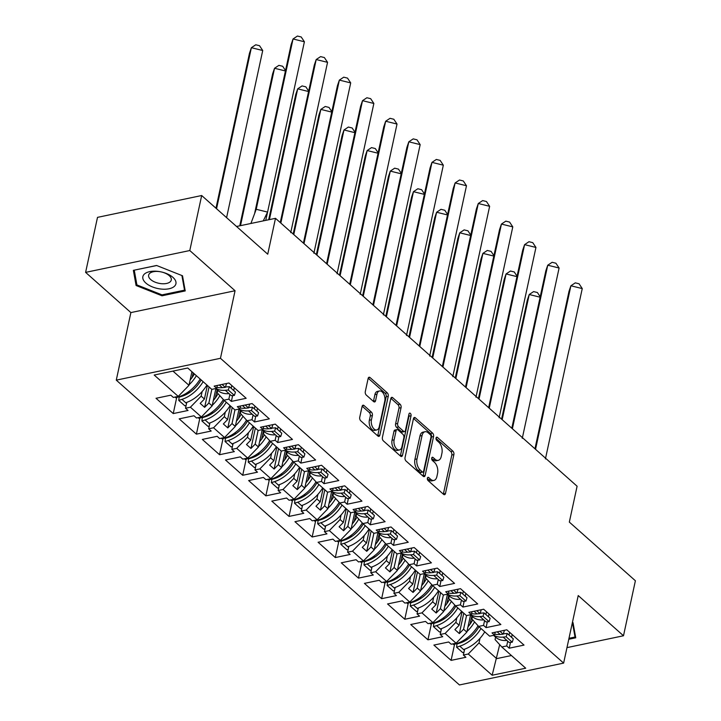 <?xml version="1.0" encoding="UTF-8"?>
<svg xmlns="http://www.w3.org/2000/svg" width="721" height="721" viewBox="0 0 721 721"><rect width="100%" height="100%" fill="white"/><g stroke="black" fill="none" stroke-linecap="round" stroke-linejoin="round"><path stroke-width="1.08" d="M427.382 478.176A1.784 1.027 78.2 0 0 428.076 480.592L443.55 494.336A2.551 1.469 78.2 0 0 444.542 494.678A2.551 1.469 78.2 0 0 445.479 493.47L453.879 454.6A2.551 1.469 78.2 0 0 452.896 451.139L437.413 437.395A1.784 1.027 78.2 0 0 436.719 437.151A1.784 1.027 78.2 0 0 436.07 437.998A1.784 1.027 78.2 0 0 436.764 440.414L438.765 442.198A8.174 4.696 78.2 0 1 441.928 453.248L441.234 456.492A8.174 4.696 78.2 0 1 438.242 460.349A8.174 4.696 78.2 0 1 435.069 459.259L433.069 457.484A1.784 1.027 78.2 0 0 432.375 457.24A1.784 1.027 78.2 0 0 431.726 458.087A1.784 1.027 78.2 0 0 432.42 460.503L434.421 462.287A8.174 4.696 78.2 0 1 437.584 473.337L436.89 476.572A8.174 4.696 78.2 0 1 433.898 480.429A8.174 4.696 78.2 0 1 430.734 479.348L428.725 477.563A1.784 1.027 78.2 0 0 428.031 477.329A1.784 1.027 78.2 0 0 427.382 478.176M566.967 647.62L623.494 635.769L635.39 580.756L569.338 522.094L577.097 486.224L275.494 218.328L236.542 226.484M85.61 272.376L130.88 312.581L235.064 290.743L189.794 250.538L85.61 272.376L97.506 217.363L201.682 195.526L267.734 254.189L275.494 218.328M189.794 250.538L201.682 195.526M364.024 405.544A2.551 1.469 78.2 0 0 363.033 405.202A2.551 1.469 78.2 0 0 362.095 406.41L359.734 417.315A2.551 1.469 78.2 0 0 360.725 420.767L377.921 436.043A2.551 1.469 78.2 0 0 378.913 436.385A2.551 1.469 78.2 0 0 379.841 435.178L388.249 396.298A2.551 1.469 78.2 0 0 387.258 392.846L370.071 377.57A2.551 1.469 78.2 0 0 369.08 377.236A2.551 1.469 78.2 0 0 368.143 378.435L365.295 391.611A2.551 1.469 78.2 0 0 366.286 395.072L373.64 401.606A2.551 1.469 78.2 0 0 374.632 401.939A2.551 1.469 78.2 0 0 375.569 400.741L376.975 394.207A6.831 3.929 78.2 0 1 379.471 390.98A6.831 3.929 78.2 0 1 383.716 393.999A6.831 3.929 78.2 0 1 384.771 401.128L379.237 426.724A6.831 3.929 78.2 0 1 376.741 429.95A6.831 3.929 78.2 0 1 372.505 426.922A6.831 3.929 78.2 0 1 371.441 419.802L372.369 415.53A2.551 1.469 78.2 0 0 371.378 412.079L364.024 405.544L362.257 405.914M235.064 290.743L220.455 358.301L563.624 663.113L459.439 684.95L116.279 380.138L220.455 358.301M623.494 635.769L578.224 595.564L563.624 663.113M405.049 457.565A2.551 1.469 78.2 0 0 406.04 461.016L423.227 476.284A2.551 1.469 78.2 0 0 424.218 476.626A2.551 1.469 78.2 0 0 425.156 475.418L433.555 436.547A2.551 1.469 78.2 0 0 432.573 433.087L415.377 417.82A2.551 1.469 78.2 0 0 414.386 417.477A2.551 1.469 78.2 0 0 413.457 418.685L405.049 457.565M400.579 456.168L383.383 440.892A2.551 1.469 78.2 0 1 382.391 437.44L390.8 398.56A2.551 1.469 78.2 0 1 391.728 397.352A2.551 1.469 78.2 0 1 392.72 397.695L400.083 404.229A2.551 1.469 78.2 0 1 401.065 407.689L397.659 423.452A2.551 1.469 78.2 0 0 398.65 426.904L403.535 431.239A2.551 1.469 78.2 0 0 404.526 431.582A2.551 1.469 78.2 0 0 405.454 430.374L409.005 413.962A1.784 1.027 78.2 0 1 409.654 413.115A1.784 1.027 78.2 0 1 410.763 413.908A1.784 1.027 78.2 0 1 411.042 415.774L402.498 455.302A2.551 1.469 78.2 0 1 401.561 456.501A2.551 1.469 78.2 0 1 400.579 456.168M211.821 389.358L208.874 402.994L212.136 405.887L215.858 388.682M217.724 390.34L217.201 392.774L223.952 400.182L234.938 409.934L232.027 423.56L235.289 426.453L239.011 409.249M258.127 430.491L255.18 444.127L258.451 447.02L262.174 429.815M281.28 451.058L278.342 464.694L281.605 467.596L285.327 450.382M304.442 471.624L301.495 485.26L304.758 488.162L308.48 470.948M327.595 492.191L324.648 505.827L327.911 508.729L331.633 491.515M350.748 512.766L347.801 526.393L351.064 529.295L354.786 512.081M356.652 513.74L356.129 516.173L362.879 523.581L373.866 533.333L370.954 546.96L374.217 549.862L377.939 532.648M397.055 553.899L394.108 567.526L397.379 570.428L401.101 553.214M420.208 574.466L417.27 588.093L420.532 590.995L424.254 573.781M443.37 595.032L440.423 608.659L443.685 611.561L447.408 594.347M466.523 615.599L463.576 629.226L466.838 632.128L470.561 614.914M443.685 611.561L432.933 622.638L421.956 612.877L432.699 601.801L435.971 604.703L438.909 591.112M408.266 603.135L404.787 619.249L419.577 616.149L417.053 613.904L421.956 612.877M404.787 619.249L387.565 603.955L402.363 600.854L404.887 603.098L409.78 602.071L398.794 592.311L409.546 581.234L412.809 584.136L415.756 570.545M385.113 582.568L381.634 598.682L396.424 595.582L393.9 593.338L398.794 592.311M381.634 598.682L364.411 583.388L379.21 580.288L381.733 582.532L386.627 581.505L375.641 571.744L386.393 560.668L389.655 563.57L392.594 549.979M361.96 561.992L358.472 578.116L373.271 575.016L370.747 572.771L375.641 571.744M358.472 578.116L341.258 562.822L356.057 559.721L358.571 561.965L363.474 560.938L352.488 551.177L363.24 540.101L366.502 543.003L369.44 529.412M338.807 541.426L335.319 557.549L350.118 554.449L347.594 552.205L352.488 551.177M335.319 557.549L318.105 542.255L332.895 539.155L335.418 541.399L340.321 540.371L329.335 530.611L340.087 519.535L343.349 522.437L346.287 508.846M315.654 520.859L312.166 536.983L326.964 533.882L324.441 531.638L329.335 530.611M312.166 536.983L294.952 521.689L309.742 518.588L312.265 520.823L317.159 519.805L306.182 510.044L316.925 498.968L320.196 501.87L323.134 488.279M292.501 500.293L289.013 516.416L303.802 513.316L301.279 511.072L306.182 510.044M289.013 516.416L271.799 501.122L286.588 498.022L289.112 500.257L294.006 499.238L283.029 489.478L293.771 478.402L297.043 481.304L299.981 467.713M269.339 479.726L265.86 495.85L280.649 492.749L278.126 490.505L283.029 489.478M265.86 495.85L248.637 480.556L263.435 477.455L265.959 479.69L270.853 478.672L259.866 468.911L270.618 457.835L273.881 460.737L276.828 447.146M246.185 459.16L242.707 475.283L257.496 472.183L254.973 469.939L259.866 468.911M242.707 475.283L225.484 459.989L240.282 456.889L242.806 459.124L247.7 458.096L236.713 448.345L247.465 437.268L250.728 440.171L253.666 426.571M223.032 438.593L219.544 454.717L234.343 451.616L231.82 449.372L236.713 448.345M219.544 454.717L202.331 439.422L217.129 436.322L219.644 438.557L224.546 437.53L213.56 427.778L224.312 416.702L227.575 419.604L230.513 406.004M199.879 418.027L196.391 434.15L211.19 431.041L208.666 428.806L213.56 427.778M196.391 434.15L179.178 418.856L193.967 415.756L196.491 417.991L201.393 416.963L190.407 407.212L201.159 396.135L204.422 399.037L207.36 385.438M176.726 397.46L173.238 413.575L188.037 410.474L185.513 408.239L190.407 407.212M173.238 413.575L156.024 398.289L170.814 395.189L173.337 397.424L178.231 396.397L154.186 375.037L187.739 368.007L211.785 389.367L216.679 388.34L214.155 386.105L228.945 383.004L246.167 398.289L231.369 401.39L228.845 399.155L223.952 400.182M240.877 410.907L240.354 413.34L247.105 420.749L252.008 419.721L254.531 421.965L269.321 418.856L252.107 403.571L237.308 406.671L239.832 408.906L234.938 409.934M247.105 420.749L258.091 430.5L262.985 429.473L260.461 427.238L275.26 424.137L292.474 439.431L277.684 442.532L275.161 440.288L270.258 441.315L281.244 451.067L286.138 450.039L283.614 447.804L298.413 444.704L315.627 459.998L300.837 463.098L298.314 460.854L293.42 461.882L304.397 471.633L309.3 470.606L306.776 468.371L321.566 465.27L338.789 480.565L323.99 483.665L321.467 481.421L316.573 482.448L327.55 492.2L332.453 491.181L329.93 488.937L344.719 485.837L361.942 501.131L347.143 504.231L344.62 501.987L339.726 503.015L350.712 512.766L355.606 511.748L353.083 509.504L367.872 506.403L385.095 521.698L370.297 524.798L367.773 522.554L362.879 523.581M379.805 534.306L379.282 536.739L386.032 544.148L390.935 543.12L393.459 545.364L408.248 542.264L391.034 526.97L376.236 530.07L378.759 532.314L373.866 533.333M386.032 544.148L397.019 553.908L401.912 552.881L399.389 550.637L414.187 547.536L431.401 562.831L416.612 565.931L414.088 563.687L409.186 564.714L420.172 574.475L425.066 573.447L422.542 571.203L437.341 568.103L454.554 583.397L439.765 586.497L437.241 584.253L432.348 585.281L443.325 595.041L448.228 594.014L445.704 591.77L460.494 588.669L477.717 603.964L462.918 607.064L460.395 604.82L455.501 605.847L466.478 615.608L471.381 614.58L468.857 612.336L483.647 609.236L500.87 624.53L486.071 627.63L483.548 625.386L478.654 626.414L489.64 636.174L494.534 635.147L492.01 632.903L506.8 629.803L524.023 645.097L509.224 648.197L506.701 645.953L501.807 646.98L525.708 668.205L492.155 675.244L468.262 654.01L479.014 642.934L496.67 658.624L511.432 655.533M454.581 644.268L451.094 660.382L465.892 657.282L463.369 655.038L468.262 654.01M451.094 660.382L433.88 645.088L448.669 641.987L451.193 644.232L456.087 643.204L445.109 633.444L455.852 622.367L459.124 625.269L462.062 611.678M431.428 623.701L427.941 639.815L442.73 636.715L440.207 634.471L445.109 633.444M427.941 639.815L410.727 624.521L425.516 621.421L428.04 623.665L432.933 622.638M202.15 391.521L201.159 396.135M204.422 399.037L200.195 403.39L204.647 407.338L208.874 402.994M212.136 405.887L201.393 416.963M225.303 412.088L224.312 416.702M227.575 419.604L223.357 423.957L227.809 427.904L232.027 423.56M235.289 426.453L224.546 437.53M270.258 441.315L263.507 433.907L264.039 431.473M248.466 432.654L247.465 437.268M250.728 440.171L246.51 444.524L250.962 448.471L255.18 444.127M258.451 447.02L247.7 458.096M293.42 461.882L286.661 454.473L287.192 452.04M271.619 453.221L270.618 457.835M273.881 460.737L269.663 465.09L274.115 469.047L278.342 464.694M281.605 467.596L270.853 478.672M316.573 482.448L309.814 475.04L310.345 472.606M294.772 473.796L293.771 478.402M297.043 481.304L292.816 485.657L297.268 489.613L301.495 485.26M304.758 488.162L294.006 499.238M339.726 503.015L332.976 495.606L333.499 493.173M317.925 494.363L316.925 498.968M320.196 501.87L315.969 506.223L320.421 510.18L324.648 505.827M327.911 508.729L317.159 519.805M341.078 514.929L340.087 519.535M343.349 522.437L339.122 526.79L343.575 530.746L347.801 526.393M351.064 529.295L340.321 540.371M364.231 535.496L363.24 540.101M366.502 543.003L362.284 547.356L366.737 551.313L370.954 546.96M374.217 549.862L363.474 560.938M409.186 564.714L402.435 557.306L402.967 554.873M387.393 556.062L386.393 560.668M389.655 563.57L385.438 567.923L389.89 571.879L394.108 567.526M397.379 570.428L386.627 581.505M432.348 585.281L425.588 577.872L426.12 575.439M410.546 576.629L409.546 581.234M412.809 584.136L408.591 588.489L413.043 592.446L417.27 588.093M420.532 590.995L409.78 602.071M455.501 605.847L448.741 598.439L449.273 596.006M433.7 597.195L432.699 601.801M435.971 604.703L431.744 609.056L436.196 613.012L440.423 608.659M478.654 626.414L471.904 619.006L472.426 616.572M456.853 617.762L455.852 622.367M459.124 625.269L454.897 629.622L459.349 633.579L463.576 629.226M466.838 632.128L456.087 643.204M501.807 646.98L495.057 639.572L495.579 637.139M480.006 638.328L479.014 642.934M499.689 644.664L492.155 675.244M130.88 312.581L116.279 380.138M172.977 371.108L188.983 385.32L191.921 371.73M188.983 385.32L178.231 396.397M495.165 632.245L494.534 635.147M512.171 634.57L511.577 637.328M510.486 642.384L509.224 648.197M509.648 632.335L509.053 635.093M507.737 641.176L506.701 645.953M471.804 616.022L470.02 624.242M467.028 638.094L466.64 639.878M464.63 649.179L463.369 655.038M472.003 611.678L471.381 614.58M489.018 614.004L488.423 616.761M487.333 621.817L486.071 627.63M486.495 611.768L485.9 614.526M484.584 620.61L483.548 625.386M448.651 595.447L446.867 603.675M443.875 617.527L443.487 619.312M441.477 628.613L440.207 634.471M217.309 385.438L216.679 388.34M234.316 387.772L233.721 390.53M232.631 395.577L231.369 401.39M231.792 385.528L231.198 388.286M229.882 394.378L228.845 399.155M193.165 372.829L192.165 377.434M189.172 391.296L188.785 393.071M186.775 402.372L185.513 408.239M240.463 406.004L239.832 408.906M257.469 408.338L256.874 411.096M255.784 416.143L254.531 421.965M254.946 406.094L254.351 408.852M253.035 414.945L252.008 419.721M217.102 389.782L215.327 398.01M212.325 411.862L211.947 413.638M209.928 422.939L208.666 428.806M263.616 426.571L262.985 429.473M280.631 428.905L280.027 431.663M278.937 436.71L277.684 442.532M278.108 426.661L277.504 429.419M276.188 435.511L275.161 440.288M240.255 410.348L238.48 418.577M235.479 432.429L235.1 434.204M233.09 443.505L231.82 449.372M286.769 447.137L286.138 450.039M303.784 449.471L303.19 452.229M302.09 457.285L300.837 463.098M301.261 447.227L300.666 449.985M299.341 456.078L298.314 460.854M263.408 430.915L261.633 439.143M258.641 452.995L258.253 454.771M256.243 464.072L254.973 469.939M309.922 467.713L309.3 470.606M326.937 470.038L326.343 472.796M325.252 477.852L323.99 483.665M324.414 467.794L323.819 470.552M322.503 476.644L321.467 481.421M286.561 451.481L284.786 459.71M281.794 473.562L281.406 475.346M279.397 484.638L278.126 490.505M333.075 488.279L332.453 491.181M350.091 490.604L349.496 493.362M348.405 498.418L347.143 504.231M347.567 488.36L346.972 491.118M345.656 497.211L344.62 501.987M309.724 472.048L307.939 480.276M304.947 494.128L304.559 495.913M302.55 505.205L301.279 511.072M356.237 508.846L355.606 511.748M373.244 511.171L372.649 513.929M371.558 518.985L370.297 524.798M370.72 508.927L370.125 511.685M368.81 517.777L367.773 522.554M332.877 492.614L331.092 500.843M328.1 514.695L327.713 516.479M325.703 525.78L324.441 531.638M379.39 529.412L378.759 532.314M396.397 531.737L395.802 534.495M394.711 539.551L393.459 545.364M393.873 529.493L393.278 532.251M391.963 538.344L390.935 543.12M356.03 513.181L354.254 521.409M351.253 535.261L350.875 537.046M348.856 546.347L347.594 552.205M402.543 549.979L401.912 552.881M419.559 552.304L418.955 555.062M417.865 560.118L416.612 565.931M417.035 550.06L416.432 552.818M415.116 558.91L414.088 563.687M379.183 533.747L377.407 541.976M374.406 555.828L374.028 557.612M372.018 566.913L370.747 572.771M425.696 570.545L425.066 573.447M442.712 572.871L442.117 575.628M441.018 580.684L439.765 586.497M440.189 570.626L439.594 573.384M438.269 579.477L437.241 584.253M402.336 554.314L400.561 562.542M397.568 576.394L397.181 578.179M395.171 587.48L393.9 593.338M448.85 591.112L448.228 594.014M465.865 593.437L465.27 596.195M464.18 601.251L462.918 607.064M463.342 591.202L462.747 593.951M461.431 600.043L460.395 604.82M425.489 574.88L423.714 583.109M420.722 596.961L420.334 598.745M418.324 608.046L417.053 613.904M463.756 613.183L459.349 633.579M440.603 592.617L436.196 613.012M417.45 572.05L413.043 592.446M394.297 551.484L389.89 571.879M371.144 530.917L366.737 551.313M347.991 510.351L343.575 530.746M324.829 489.784L320.421 510.18M301.675 469.218L297.268 489.613M278.522 448.651L274.115 469.047M255.369 428.085L250.962 448.471M232.216 407.518L227.809 427.904M209.063 386.952L204.647 407.338M568.779 639.257L575.737 637.797L573.024 622.638L572.42 622.403M162.009 295.79L185.225 290.923L182.512 275.773L156.583 265.481L133.367 270.348L136.08 285.507L162.009 295.79L162.216 294.844M427.328 478.609L428.644 479.78A8.174 4.696 78.2 0 0 431.816 480.871L433.898 480.429M438.242 460.349L436.16 460.782A8.174 4.696 78.2 0 1 432.988 459.692L431.672 458.529M443.334 494.146A2.551 1.469 78.2 0 0 443.397 493.912L451.797 455.032A2.551 1.469 78.2 0 0 450.805 451.58L436.016 438.44M423.011 476.094A2.551 1.469 78.2 0 0 423.074 475.86L431.473 436.98A2.551 1.469 78.2 0 0 430.482 433.528L413.512 418.45M422.281 471.84A1.784 1.027 78.2 0 0 422.975 472.075A1.784 1.027 78.2 0 0 423.624 471.237L431.005 437.106A1.784 1.027 78.2 0 0 430.311 434.691L428.202 432.816A8.174 4.696 78.2 0 0 425.03 431.726A8.174 4.696 78.2 0 0 422.046 435.583L416.999 458.907A8.174 4.696 78.2 0 0 420.172 469.966L422.281 471.84L420.199 472.273A1.784 1.027 78.2 0 0 420.893 472.516L422.975 472.075M425.03 431.726L422.948 432.158A8.174 4.696 78.2 0 0 419.955 436.025L422.046 435.583M420.199 472.273L418.081 470.398A8.174 4.696 78.2 0 1 414.917 459.349L419.955 436.025M390.863 398.325L397.992 404.67L400.083 404.229M404.526 431.582L402.435 432.014A2.551 1.469 78.2 0 1 401.444 431.681L396.568 427.346A2.551 1.469 78.2 0 1 395.577 423.885L398.983 408.122A2.551 1.469 78.2 0 0 397.992 404.67M400.353 455.969A2.551 1.469 78.2 0 0 400.416 455.735L408.96 416.206A1.784 1.027 78.2 0 0 408.843 414.71M394.126 439.81A6.831 3.929 78.2 0 0 395.18 446.939A6.831 3.929 78.2 0 0 399.425 449.958A6.831 3.929 78.2 0 0 401.921 446.741L403.868 437.719A2.551 1.469 78.2 0 0 402.877 434.267L398.001 429.932A2.551 1.469 78.2 0 0 397.01 429.59A2.551 1.469 78.2 0 0 396.072 430.798L394.126 439.81L392.044 440.252A6.831 3.929 78.2 0 0 393.098 447.38A6.831 3.929 78.2 0 0 397.334 450.4L399.425 449.958M397.01 429.59L394.919 430.031A2.551 1.469 78.2 0 0 393.99 431.23L396.072 430.798M392.044 440.252L393.99 431.23M376.741 429.95L374.659 430.383A6.831 3.929 78.2 0 1 370.423 427.364A6.831 3.929 78.2 0 1 369.359 420.235L370.288 415.972A2.551 1.469 78.2 0 0 369.296 412.511L362.158 406.175M379.471 390.98L377.389 391.413A6.831 3.929 78.2 0 0 374.893 394.639L376.975 394.207M373.424 401.408A2.551 1.469 78.2 0 0 373.487 401.173L374.893 394.639M377.696 435.845A2.551 1.469 78.2 0 0 377.759 435.61L386.168 396.73A2.551 1.469 78.2 0 0 385.176 393.278L368.206 378.21M136.584 283.164L136.08 285.507M480.988 628.487A28.624 18.503 -48.4 0 1 459.8 646.178L456.609 647.206L456.961 643.997L460.151 642.97A24.721 15.979 -48.4 0 0 479.014 626.729M467.983 626.828A24.721 15.979 -48.4 0 0 472.706 619.898M501.582 419.144L527.321 300.089L529.223 294.51L533.612 291.59L537.397 292.528L540.579 297.313L529.223 294.51L502.167 419.667M484.773 631.848A28.624 18.503 131.6 0 1 463.585 649.54L464.396 650.261M474.562 621.935A28.624 18.503 131.6 0 1 466.965 631.569M456.258 643.033L456.826 643.538A28.624 18.503 -48.4 0 0 478.068 625.774M456.826 643.538L453.644 644.565L452.869 643.88M456.609 647.206L462.693 652.613L463.982 652.199M493.561 635.345L495.715 637.265A28.624 18.503 -48.4 0 0 506.917 640.455L503.132 637.094L506.16 636.814L507.223 633.462L504.204 633.741A24.721 15.979 131.6 0 1 503.312 633.795M535.541 449.309L570.897 285.777L582.253 288.58L545.427 458.898M582.253 288.58L579.071 283.786L575.286 282.857L570.897 285.777L568.995 291.356L534.955 448.795M503.808 630.433L504.258 630.83L503.195 634.183L500.167 634.453A28.624 18.503 131.6 0 1 494.75 634.156M503.132 637.094A28.624 18.503 131.6 0 1 493.849 635.291M503.195 634.183L499.896 631.254M506.917 640.455L509.224 642.501L512.243 642.222L506.16 636.814M512.243 642.222L513.307 638.869L507.223 633.462M572.411 622.439L575.034 637.04L568.986 638.301M575.34 635.58L575.034 637.04M160.972 289.04A16.916 8.481 -167.8 0 0 175.942 282.019A16.916 8.481 -167.8 0 0 157.809 271.357A16.916 8.481 -167.8 0 0 142.839 278.369A16.916 8.481 -167.8 0 0 160.972 289.04M161.035 283.641A11.581 5.804 -167.8 0 0 171.274 280.036A11.581 5.804 -167.8 0 0 158.872 271.538A11.581 5.804 -167.8 0 0 148.634 275.143A11.581 5.804 -167.8 0 0 161.035 283.641M134.286 270.159L156.7 265.526M181.899 275.521L184.522 290.166L162.027 294.88L136.9 284.912L134.268 270.231M184.828 288.715L184.522 290.166M457.835 607.92A28.624 18.503 -48.4 0 1 436.638 625.612L433.456 626.639L433.808 623.431L436.998 622.403A24.721 15.979 -48.4 0 0 455.852 606.163M444.83 606.262A24.721 15.979 -48.4 0 0 449.553 599.331M478.429 398.578L504.168 279.523L506.07 273.944L510.459 271.024L514.244 271.952L517.426 276.747L506.07 273.944L479.014 399.101M461.62 611.282A28.624 18.503 131.6 0 1 440.423 628.973L441.243 629.694M451.409 601.368A28.624 18.503 131.6 0 1 443.803 611.002M433.105 622.466L433.672 622.971A28.624 18.503 -48.4 0 0 454.915 605.207M433.672 622.971L430.491 623.998L429.716 623.314M433.456 626.639L439.54 632.038L440.828 631.632M434.682 587.354A28.624 18.503 -48.4 0 1 413.484 605.045L410.303 606.073L410.655 602.864L413.845 601.837A24.721 15.979 -48.4 0 0 432.699 585.596M421.677 585.695A24.721 15.979 -48.4 0 0 426.399 578.765M455.266 378.011L481.006 258.956L482.917 253.377L487.306 250.457L491.082 251.386L494.273 256.18L482.917 253.377L455.852 378.534M438.467 590.715A28.624 18.503 131.6 0 1 417.27 608.407L418.09 609.128M428.256 580.793A28.624 18.503 131.6 0 1 420.649 590.436M409.943 601.9L410.519 602.405A28.624 18.503 -48.4 0 0 431.762 584.641M410.519 602.405L407.329 603.432L406.554 602.747M410.303 606.073L416.387 611.471L417.675 611.066M411.529 566.787A28.624 18.503 -48.4 0 1 390.331 584.479L387.15 585.506L387.501 582.298L390.683 581.27A24.721 15.979 -48.4 0 0 409.546 565.03M398.524 565.129A24.721 15.979 -48.4 0 0 403.246 558.198M432.113 357.445L457.853 238.39L459.764 232.811L464.144 229.891L467.929 230.819L471.119 235.614L459.764 232.811L432.699 357.967M415.305 570.149A28.624 18.503 131.6 0 1 394.117 587.84L394.937 588.561M405.103 560.226A28.624 18.503 131.6 0 1 397.496 569.869M386.789 581.333L387.366 581.838A28.624 18.503 -48.4 0 0 408.6 564.074M387.366 581.838L384.176 582.865L383.401 582.18M387.15 585.506L393.233 590.905L394.513 590.49M388.367 546.221A28.624 18.503 -48.4 0 1 367.178 563.912L363.988 564.94L364.348 561.731L367.53 560.704A24.721 15.979 -48.4 0 0 386.393 544.463M375.371 544.562A24.721 15.979 -48.4 0 0 380.093 537.632M408.96 336.878L434.7 217.823L436.611 212.244L440.991 209.324L444.776 210.253L447.957 215.047L436.611 212.244L409.546 337.401M392.152 549.582A28.624 18.503 131.6 0 1 370.964 567.274L371.784 567.995M381.95 539.659A28.624 18.503 131.6 0 1 374.343 549.303M363.636 560.767L364.213 561.271A28.624 18.503 -48.4 0 0 385.447 543.508M364.213 561.271L361.023 562.299L360.248 561.614M363.988 564.94L370.08 570.338L371.36 569.923M365.214 525.654A28.624 18.503 -48.4 0 1 344.025 543.346L340.835 544.364L341.195 541.165L344.377 540.137A24.721 15.979 -48.4 0 0 363.24 523.897M352.209 523.996A24.721 15.979 -48.4 0 0 356.94 517.056M385.807 316.312L411.547 197.257L413.457 191.678L417.838 188.758L421.623 189.686L424.804 194.481L413.457 191.678L386.393 316.834M368.999 529.016A28.624 18.503 131.6 0 1 347.81 546.707L348.622 547.428M358.788 519.093A28.624 18.503 131.6 0 1 351.19 528.736M340.483 540.2L341.051 540.705A28.624 18.503 -48.4 0 0 362.293 522.941M341.051 540.705L337.87 541.732L337.095 541.047M340.835 544.364L346.918 549.772L348.207 549.357M470.407 614.779L472.561 616.689A28.624 18.503 -48.4 0 0 483.764 619.889L479.979 616.527L483.007 616.248L484.07 612.895L481.042 613.174A24.721 15.979 131.6 0 1 480.159 613.229M512.388 428.743L547.744 265.211L559.099 268.014L522.274 438.332M559.099 268.014L555.909 263.219L552.133 262.291L547.744 265.211L545.833 270.79L511.802 428.229M480.655 609.867L481.105 610.263L480.033 613.616L477.014 613.886A28.624 18.503 131.6 0 1 471.597 613.589M479.979 616.527A28.624 18.503 131.6 0 1 470.696 614.725M480.033 613.616L476.743 610.687M483.764 619.889L486.071 621.935L489.09 621.655L483.007 616.248M489.09 621.655L490.154 618.303L484.07 612.895M447.254 594.212L449.408 596.123A28.624 18.503 -48.4 0 0 460.611 599.322L456.826 595.961L459.854 595.681L460.917 592.329L457.889 592.608A24.721 15.979 131.6 0 1 457.006 592.662M489.235 408.176L524.591 244.644L535.946 247.447L499.121 417.765M535.946 247.447L532.756 242.653L528.971 241.715L524.591 244.644L522.68 250.223L488.649 407.662M457.502 589.3L457.943 589.697L456.88 593.05L453.86 593.32A28.624 18.503 131.6 0 1 448.435 593.023M456.826 595.961A28.624 18.503 131.6 0 1 447.543 594.158M456.88 593.05L453.581 590.12M460.611 599.322L462.909 601.368L465.937 601.089L459.854 595.681M465.937 601.089L467.001 597.736L460.917 592.329M424.101 573.646L426.255 575.556A28.624 18.503 -48.4 0 0 437.458 578.756L433.672 575.394L436.692 575.115L437.764 571.762L434.736 572.041A24.721 15.979 131.6 0 1 433.853 572.095M466.072 387.61L501.437 224.069L512.784 226.881L475.968 397.199M512.784 226.881L509.603 222.086L505.818 221.149L501.437 224.069L499.527 229.657L465.487 387.087M434.348 568.734L434.79 569.13L433.727 572.483L430.707 572.753A28.624 18.503 131.6 0 1 425.282 572.456M433.672 575.394A28.624 18.503 131.6 0 1 424.381 573.592M433.727 572.483L430.428 569.554M437.458 578.756L439.756 580.802L442.784 580.522L436.692 575.115M442.784 580.522L443.848 577.17L437.764 571.762M400.948 553.079L403.102 554.99A28.624 18.503 -48.4 0 0 414.305 558.189L410.519 554.828L413.539 554.548L414.602 551.195L411.583 551.475A24.721 15.979 131.6 0 1 410.691 551.529M442.919 367.043L478.284 203.502L489.631 206.314L452.806 376.632M489.631 206.314L486.45 201.519L482.664 200.582L478.284 203.502L476.374 209.09L442.334 366.52M411.195 548.167L411.637 548.555L410.573 551.916L407.545 552.187A28.624 18.503 131.6 0 1 402.129 551.889M410.519 554.828A28.624 18.503 131.6 0 1 401.227 553.025M410.573 551.916L407.275 548.987M414.305 558.189L416.603 560.235L419.631 559.956L413.539 554.548M419.631 559.956L420.694 556.603L414.602 551.195M377.795 532.513L379.94 534.423A28.624 18.503 -48.4 0 0 391.152 537.623L387.366 534.261L390.385 533.982L391.449 530.629L388.43 530.908A24.721 15.979 131.6 0 1 387.538 530.962M419.766 346.477L455.122 182.936L466.478 185.748L429.653 356.066M466.478 185.748L463.297 180.953L459.511 180.016L455.122 182.936L453.221 188.523L419.18 345.954M388.033 527.601L388.484 527.988L387.42 531.35L384.392 531.62A28.624 18.503 131.6 0 1 378.976 531.323M387.366 534.261A28.624 18.503 131.6 0 1 378.074 532.458M387.42 531.35L384.122 528.421M391.152 537.623L393.45 539.659L396.469 539.389L390.385 533.982M396.469 539.389L397.532 536.036L391.449 530.629M342.06 505.088A28.624 18.503 -48.4 0 1 320.872 522.779L317.682 523.797L318.033 520.598L321.224 519.571A24.721 15.979 -48.4 0 0 340.087 503.33M329.055 503.429A24.721 15.979 -48.4 0 0 333.778 496.49M362.654 295.745L388.394 176.69L390.295 171.102L394.684 168.182L398.47 169.12L401.651 173.914L390.295 171.102L363.24 296.268M345.846 508.449A28.624 18.503 131.6 0 1 324.657 526.141L325.468 526.862M335.635 498.526A28.624 18.503 131.6 0 1 328.037 508.17M317.33 519.634L317.898 520.138A28.624 18.503 -48.4 0 0 339.14 502.375M317.898 520.138L314.716 521.166L313.941 520.481M317.682 523.797L323.765 529.205L325.054 528.79M354.633 511.946L356.787 513.857A28.624 18.503 -48.4 0 0 367.989 517.056L364.204 513.694L367.232 513.415L368.296 510.062L365.277 510.342A24.721 15.979 131.6 0 1 364.384 510.396M396.613 325.91L431.969 162.369L443.325 165.181L406.5 335.499M443.325 165.181L440.143 160.386L436.358 159.449L431.969 162.369L430.067 167.957L396.027 325.387M364.88 507.025L365.331 507.422L364.267 510.783L361.239 511.054A28.624 18.503 131.6 0 1 355.823 510.756M364.204 513.694A28.624 18.503 131.6 0 1 354.921 511.883M364.267 510.783L360.969 507.854M367.989 517.056L370.297 519.093L373.316 518.823L367.232 513.415M373.316 518.823L374.379 515.47L368.296 510.062M318.907 484.521A28.624 18.503 -48.4 0 1 297.71 502.213L294.529 503.231L294.88 500.032L298.07 499.004A24.721 15.979 -48.4 0 0 316.925 482.764M305.902 482.863A24.721 15.979 -48.4 0 0 310.625 475.923M339.501 275.179L365.241 156.124L367.142 150.536L371.531 147.616L375.317 148.553L378.498 153.348L367.142 150.536L340.087 275.701M322.693 487.883A28.624 18.503 131.6 0 1 301.495 505.574L302.315 506.295M312.481 477.96A28.624 18.503 131.6 0 1 304.875 487.603M294.177 499.067L294.745 499.572A28.624 18.503 -48.4 0 0 315.987 481.808M294.745 499.572L291.563 500.599L290.788 499.914M294.529 503.231L300.612 508.638L301.901 508.224M331.48 491.38L333.634 493.29A28.624 18.503 -48.4 0 0 344.836 496.49L341.051 493.128L344.079 492.849L345.143 489.496L342.115 489.766A24.721 15.979 131.6 0 1 341.231 489.829M373.46 305.344L408.816 141.803L420.172 144.615L383.347 314.933M420.172 144.615L416.981 139.82L413.205 138.883L408.816 141.803L406.905 147.39L372.874 304.821M341.727 486.459L342.178 486.855L341.105 490.208L338.086 490.487A28.624 18.503 131.6 0 1 332.669 490.181M341.051 493.128A28.624 18.503 131.6 0 1 331.768 491.316M341.105 490.208L337.816 487.279M344.836 496.49L347.143 498.526L350.163 498.256L344.079 492.849M350.163 498.256L351.226 494.903L345.143 489.496M295.754 463.954A28.624 18.503 -48.4 0 1 274.557 481.637L271.375 482.664L271.727 479.465L274.917 478.438A24.721 15.979 -48.4 0 0 293.771 462.197M282.749 462.296A24.721 15.979 -48.4 0 0 287.472 455.357M316.339 254.612L342.078 135.557L343.989 129.969L348.378 127.049L352.154 127.987L355.345 132.781L343.989 129.969L316.925 255.135M299.539 467.316A28.624 18.503 131.6 0 1 278.342 485.008L279.162 485.729M289.328 457.393A28.624 18.503 131.6 0 1 281.722 467.037M271.015 478.501L271.592 479.005A28.624 18.503 -48.4 0 0 292.834 461.242M271.592 479.005L268.401 480.033L267.626 479.339M271.375 482.664L277.459 488.072L278.748 487.657M308.327 470.813L310.481 472.724A28.624 18.503 -48.4 0 0 321.683 475.923L317.898 472.561L320.926 472.282L321.99 468.929L318.961 469.2A24.721 15.979 131.6 0 1 318.078 469.263M350.307 284.777L385.663 121.236L397.019 124.048L360.194 294.366M397.019 124.048L393.828 119.253L390.043 118.316L385.663 121.236L383.752 126.824L349.721 284.254M318.574 465.892L319.015 466.289L317.952 469.641L314.933 469.921A28.624 18.503 131.6 0 1 309.507 469.614M317.898 472.561A28.624 18.503 131.6 0 1 308.615 470.75M317.952 469.641L314.653 466.712M321.683 475.923L323.981 477.96L327.01 477.69L320.926 472.282M327.01 477.69L328.073 474.337L321.99 468.929M272.601 443.388A28.624 18.503 -48.4 0 1 251.404 461.07L248.222 462.098L248.574 458.898L251.755 457.871A24.721 15.979 -48.4 0 0 270.618 441.631M259.596 441.73A24.721 15.979 -48.4 0 0 264.319 434.79M293.186 234.046L318.925 114.99L320.836 109.403L325.216 106.483L329.001 107.42L332.192 112.215L320.836 109.403L293.771 234.568M276.377 446.75A28.624 18.503 131.6 0 1 255.189 464.432L256.009 465.162M266.175 436.827A28.624 18.503 131.6 0 1 258.569 446.461M247.862 457.934L248.439 458.439A28.624 18.503 -48.4 0 0 269.672 440.666M248.439 458.439L245.248 459.466L244.473 458.772M248.222 462.098L254.306 467.505L255.585 467.091M285.174 450.246L287.328 452.157A28.624 18.503 -48.4 0 0 298.53 455.357L294.745 451.995L297.764 451.716L298.836 448.363L295.808 448.633A24.721 15.979 131.6 0 1 294.925 448.696M327.145 264.21L362.51 100.67L373.857 103.473L337.04 273.8M373.857 103.473L370.675 98.687L366.89 97.75L362.51 100.67L360.599 106.257L326.559 263.688M295.421 445.326L295.862 445.722L294.799 449.075L291.78 449.354A28.624 18.503 131.6 0 1 286.354 449.048M294.745 451.995A28.624 18.503 131.6 0 1 285.453 450.183M294.799 449.075L291.5 446.146M298.53 455.357L300.828 457.393L303.856 457.123L297.764 451.716M303.856 457.123L304.92 453.77L298.836 448.363M249.439 422.821A28.624 18.503 -48.4 0 1 228.251 440.504L225.06 441.531L225.421 438.332L228.602 437.305A24.721 15.979 -48.4 0 0 247.465 421.064M236.443 421.163A24.721 15.979 -48.4 0 0 241.165 414.224M268.672 219.752L295.772 94.424L297.683 88.836L302.063 85.916L305.848 86.853L309.03 91.648L297.683 88.836L269.411 219.599M253.224 426.183A28.624 18.503 131.6 0 1 232.036 443.866L232.856 444.596M243.022 416.26A28.624 18.503 131.6 0 1 235.416 425.895M224.709 437.359L225.285 437.872A28.624 18.503 -48.4 0 0 246.519 420.1M225.285 437.872L222.095 438.9L221.32 438.206M225.06 441.531L231.153 446.939L232.432 446.524M262.02 429.68L264.174 431.591A28.624 18.503 -48.4 0 0 275.377 434.781L271.592 431.419L274.611 431.149L275.674 427.796L272.655 428.067A24.721 15.979 131.6 0 1 271.763 428.13M303.992 243.644L339.357 80.103L350.703 82.906L313.878 253.233M350.703 82.906L347.522 78.12L343.737 77.183L339.357 80.103L337.446 85.691L303.406 243.121M272.268 424.759L272.709 425.156L271.646 428.508L268.618 428.788A28.624 18.503 131.6 0 1 263.201 428.481M271.592 431.419A28.624 18.503 131.6 0 1 262.3 429.617M271.646 428.508L268.347 425.579M275.377 434.781L277.675 436.827L280.703 436.556L274.611 431.149M280.703 436.556L281.767 433.204L275.674 427.796M226.286 402.255A28.624 18.503 -48.4 0 1 205.097 419.937L201.907 420.965L202.268 417.765L205.449 416.738A24.721 15.979 -48.4 0 0 224.312 400.497M213.281 400.597A24.721 15.979 -48.4 0 0 218.012 393.657M239.769 225.817L272.619 73.857L274.53 68.27L278.91 65.35L282.695 66.287L285.876 71.082L274.53 68.27L240.499 225.664M230.071 405.617A28.624 18.503 131.6 0 1 208.883 423.299L209.694 424.029M219.86 395.694A28.624 18.503 131.6 0 1 212.262 405.328M201.556 416.792L202.123 417.306A28.624 18.503 -48.4 0 0 223.366 399.533M202.123 417.306L198.942 418.333L198.167 417.639M201.907 420.965L207.99 426.372L209.279 425.958M238.867 409.113L241.012 411.024A28.624 18.503 -48.4 0 0 252.224 414.215L248.439 410.853L251.458 410.582L252.521 407.23L249.502 407.5A24.721 15.979 131.6 0 1 248.61 407.563M280.839 223.077L316.195 59.537L327.55 62.339L290.725 232.658M327.55 62.339L324.369 57.554L320.584 56.617L316.195 59.537L314.293 65.124L280.253 222.555M249.105 404.193L249.556 404.589L248.493 407.942L245.464 408.221A28.624 18.503 131.6 0 1 240.048 407.915M248.439 410.853A28.624 18.503 131.6 0 1 239.147 409.05M248.493 407.942L245.194 405.013M252.224 414.215L254.522 416.26L257.541 415.99L251.458 410.582M257.541 415.99L258.605 412.628L252.521 407.23M203.133 381.688A28.624 18.503 -48.4 0 1 181.944 399.371L178.754 400.398L179.105 397.199L182.296 396.171A24.721 15.979 -48.4 0 0 201.159 379.931M190.128 380.03A24.721 15.979 -48.4 0 0 194.4 373.929M226.592 217.643L262.723 50.506L251.368 47.703L216.552 208.73M262.723 50.506L259.542 45.72L255.757 44.783L251.368 47.703L249.466 53.291L215.967 208.207M206.918 385.05A28.624 18.503 131.6 0 1 185.73 402.733L186.541 403.463M196.382 375.686A28.624 18.503 131.6 0 1 189.109 384.762M178.402 396.226L178.97 396.739A28.624 18.503 -48.4 0 0 200.168 379.048M178.97 396.739L175.789 397.767L175.014 397.073M178.754 400.398L184.837 405.806L186.126 405.391M215.705 388.547L217.859 390.458A28.624 18.503 -48.4 0 0 229.062 393.648L225.276 390.286L228.305 390.016L229.368 386.663L226.349 386.934A24.721 15.979 131.6 0 1 225.457 386.997M265.752 220.365L267.572 212.091L263.255 220.887M256.216 209.288L293.041 38.97L304.397 41.773L267.572 212.091L256.216 209.288L250.908 223.474M304.397 41.773L301.216 36.987L297.431 36.05L293.041 38.97L291.14 44.558L254.774 212.731M225.952 383.626L226.403 384.023L225.34 387.375L222.311 387.655A28.624 18.503 131.6 0 1 216.895 387.348M225.276 390.286A28.624 18.503 131.6 0 1 215.994 388.484M225.34 387.375L222.041 384.446M229.062 393.648L231.369 395.694L234.388 395.423L228.305 390.016M234.388 395.423L235.452 392.062L229.368 386.663M428.644 479.78L430.734 479.348M431.834 457.736L433.069 457.484M432.988 459.692L435.069 459.259M436.178 437.647L437.413 437.395M450.805 451.58L452.896 451.139M451.797 455.032L453.879 454.6M443.397 493.912L445.479 493.47M427.49 477.825L428.725 477.563M413.62 418.189L415.377 417.82M430.482 433.528L432.573 433.087M431.473 436.98L433.555 436.547M423.074 475.86L425.156 475.418M414.917 459.349L416.999 458.907M418.081 470.398L420.172 469.966M390.962 398.064L392.72 397.695M398.983 408.122L401.065 407.689M395.577 423.885L397.659 423.452M396.568 427.346L398.65 426.904M401.444 431.681L403.535 431.239M408.96 416.206L411.042 415.774M400.416 455.735L402.498 455.302M369.296 412.511L371.378 412.079M370.288 415.972L372.369 415.53M369.359 420.235L371.441 419.802M373.487 401.173L375.569 400.741M368.305 377.939L370.071 377.57M385.176 393.278L387.258 392.846M386.168 396.73L388.249 396.298M377.759 435.61L379.841 435.178M459.8 646.178L463.585 649.54M500.167 634.453L497.193 631.821M436.638 625.612L440.423 628.973M413.484 605.045L417.27 608.407M390.331 584.479L394.117 587.84M367.178 563.912L370.964 567.274M344.025 543.346L347.81 546.707M477.014 613.886L474.039 611.255M453.86 593.32L450.886 590.679M430.707 572.753L427.733 570.113M407.545 552.187L404.58 549.546M384.392 531.62L381.427 528.98M320.872 522.779L324.657 526.141M361.239 511.054L358.265 508.413M297.71 502.213L301.495 505.574M338.086 490.487L335.112 487.847M274.557 481.637L278.342 485.008M314.933 469.921L311.959 467.28M251.404 461.07L255.189 464.432M291.78 449.354L288.806 446.714M228.251 440.504L232.036 443.866M268.618 428.788L265.652 426.147M205.097 419.937L208.883 423.299M245.464 408.221L242.499 405.581M181.944 399.371L185.73 402.733M222.311 387.655L219.337 385.014"/></g></svg>

